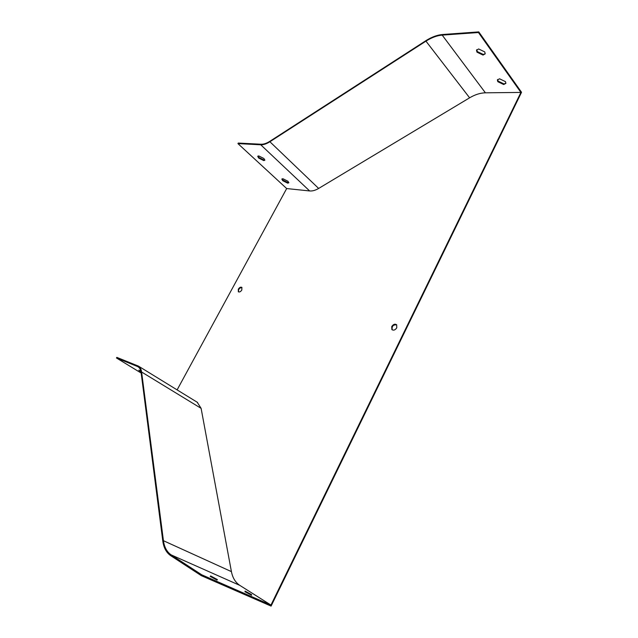 <?xml version="1.0" encoding="UTF-8"?>
<svg xmlns="http://www.w3.org/2000/svg" width="638" height="638" viewBox="0 0 638 638"><rect width="100%" height="100%" fill="white"/><g stroke="black" fill="none" stroke-linecap="round" stroke-linejoin="round"><path stroke-width="0.96" d="M391.748 326.552L391.868 329.551C393.574 330.699 395.209 330.101 396.78 327.78L396.676 324.798C394.97 323.641 393.327 324.224 391.748 326.552M238.333 289.142L238.301 291.757C239.457 292.348 240.63 291.765 241.818 289.995L241.85 287.395C240.701 286.789 239.529 287.371 238.333 289.142M197.206 402.235L201.106 408.344L231.419 571.624C232.639 577.892 235.438 582.478 239.824 585.381L270.959 605.079L520.919 92.422L485.398 92.813C480.286 92.941 475.023 94.607 469.608 97.813L318.649 188.441C315.379 190.363 312.373 191.201 309.645 190.953L286.677 188.553L177.117 389.89M257.983 156.039L258.956 157.514L264.076 160.066L264.874 159.963M282.108 178.831L282.993 180.147L287.977 182.635L288.831 182.548M286.677 188.553L237.934 143.598L238.245 143.064L261.07 144.236C263.685 144.332 266.604 143.359 269.842 141.309L425.817 40.72C431.599 37.044 437.158 34.97 442.509 34.516L478.771 31.9L521.533 92.279L271.086 606.1L201.297 575.643L170.777 555.714C166.382 552.699 163.727 547.835 162.81 541.112L141.086 372.393C140.719 369.753 139.69 367.855 137.999 366.706L116.467 357.99L141.165 373.047M201.297 575.643L201.728 574.79L171.199 554.9C166.925 551.974 164.333 547.245 163.432 540.705L141.604 372.01C141.229 369.266 140.161 367.297 138.406 366.1L116.818 357.384L116.467 357.99M141.022 371.97L138.765 370.16L140.854 371.141M237.934 143.598L260.759 144.794C263.478 144.898 266.517 143.877 269.89 141.748L425.953 41.143C431.575 37.562 436.99 35.553 442.198 35.114L478.452 32.522L478.771 31.9M478.452 32.522L520.919 92.422M201.728 574.79L270.959 605.079M485.231 53.728L483.341 54.477L477.288 51.566L476.777 49.708M505.926 83.235L503.988 83.937L498.111 81.106L497.64 79.487M392.25 329.878C391.604 326.337 393.088 324.654 396.692 324.822M238.588 291.933C238.237 289.333 239.37 287.858 241.977 287.523M263.781 160.601L258.661 158.049L257.72 156.31L258.757 155.927L263.909 158.503L264.842 160.226L263.781 160.601L264.076 160.066M287.698 183.162L282.706 180.674L281.844 179.103L282.937 178.744L287.961 181.248L288.807 182.803L287.698 183.162L287.977 182.635M483.038 55.075L476.977 52.164L476.498 50.203L478.628 48.959L484.736 51.893L485.207 53.831L483.038 55.075L483.341 54.477M503.693 84.527L497.815 81.696L497.377 79.965L499.554 78.793L505.471 81.64L505.902 83.347L503.693 84.527L503.988 83.937M217.04 580.101L210.229 576.433L210.628 575.939L217.383 579.583L217.04 580.101M251.563 595.262L244.976 591.713L245.088 591.115L251.619 594.632L251.563 595.262M497.815 81.696L498.111 81.106M476.977 52.164L477.288 51.566M282.706 180.674L282.993 180.147M258.661 158.049L258.956 157.514M139.818 370.63L139.547 371.117M251.619 594.632L251.356 595.166M210.628 575.939L210.341 576.513M136.939 366.148L138.621 367.185M260.759 144.794L309.645 190.953M269.89 141.748L318.649 188.441M425.953 41.143L469.608 97.813M442.198 35.114L485.398 92.813M171.199 554.9L239.824 585.381M163.432 540.705L231.419 571.624M141.604 372.01L201.106 408.344M138.406 366.1L197.581 402.466M476.498 50.203L476.706 49.796"/></g></svg>
